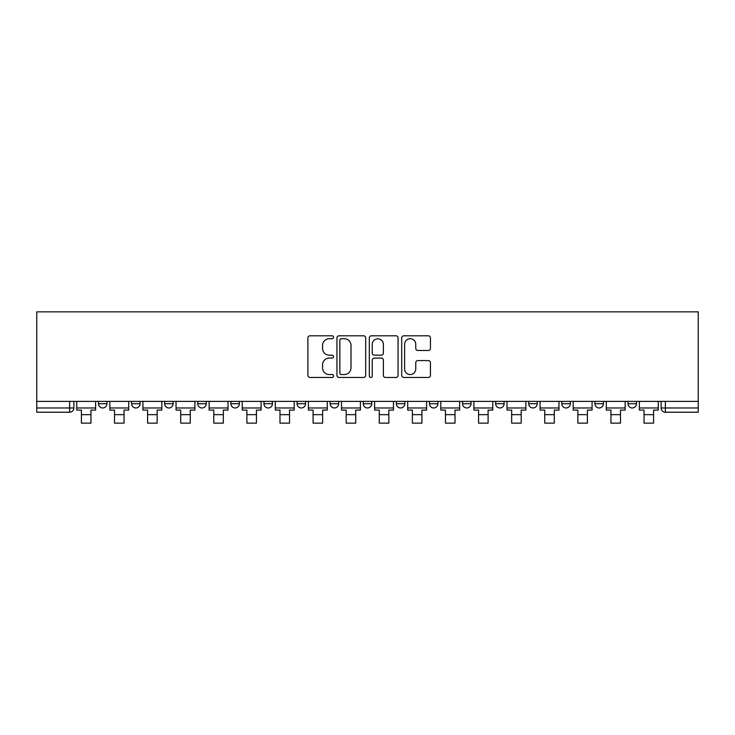 <?xml version="1.0" encoding="UTF-8"?>
<svg xmlns="http://www.w3.org/2000/svg" width="735" height="735" viewBox="0 0 735 735"><rect width="100%" height="100%" fill="white"/><g stroke="black" fill="none" stroke-linecap="round" stroke-linejoin="round"><path stroke-width="1.1" d="M333.552 337.264A1.461 1.461 0 0 0 332.101 335.803L309.968 335.803A2.086 2.086 0 0 0 307.892 337.889L307.892 375.364A2.086 2.086 0 0 0 309.968 377.45L332.101 377.45A1.461 1.461 0 0 0 333.552 375.989A1.461 1.461 0 0 0 332.101 374.538L329.234 374.538A6.661 6.661 0 0 1 322.573 367.877L322.573 364.753A6.661 6.661 0 0 1 329.234 358.083L332.101 358.083A1.461 1.461 0 0 0 333.552 356.631A1.461 1.461 0 0 0 332.101 355.17L329.234 355.17A6.661 6.661 0 0 1 322.573 348.509L322.573 345.386A6.661 6.661 0 0 1 329.234 338.716L332.101 338.716A1.461 1.461 0 0 0 333.552 337.264M628.03 401.393L628.03 403.726L636.51 403.726A4.245 4.245 0 0 1 632.265 407.971A4.245 4.245 0 0 1 628.03 403.726L628.03 401.393M462.545 401.393L462.545 403.726L471.034 403.726A4.245 4.245 0 0 1 466.789 407.971A4.245 4.245 0 0 1 462.545 403.726L462.545 401.393M363.255 401.393L363.255 403.726L371.745 403.726A4.245 4.245 0 0 1 367.5 407.971A4.245 4.245 0 0 1 363.255 403.726L363.255 401.393M297.069 401.393L297.069 403.726L305.549 403.726A4.245 4.245 0 0 1 301.304 407.971A4.245 4.245 0 0 1 297.069 403.726L297.069 401.393M263.966 401.393L263.966 403.726L272.455 403.726A4.245 4.245 0 0 1 268.211 407.971A4.245 4.245 0 0 1 263.966 403.726L263.966 401.393M197.779 403.726L197.779 401.393L197.779 403.726A4.245 4.245 0 0 0 202.015 407.971A4.245 4.245 0 0 1 197.779 403.726L206.259 403.726A4.245 4.245 0 0 1 202.015 407.971M131.583 403.726L131.583 401.393L131.583 403.726A4.245 4.245 0 0 0 135.828 407.971A4.245 4.245 0 0 1 131.583 403.726L140.073 403.726A4.245 4.245 0 0 1 135.828 407.971A4.245 4.245 0 0 0 140.073 403.726L140.073 401.393L140.073 403.726M428.358 350.485A2.086 2.086 0 0 0 430.444 348.399L430.444 337.889A2.086 2.086 0 0 0 428.358 335.803L403.791 335.803A2.086 2.086 0 0 0 401.705 337.889L401.705 375.364A2.086 2.086 0 0 0 403.791 377.45L428.358 377.45A2.086 2.086 0 0 0 430.444 375.364L430.444 362.667A2.086 2.086 0 0 0 428.358 360.582L417.847 360.582A2.086 2.086 0 0 0 415.762 362.667L415.762 368.97A5.568 5.568 0 0 1 410.194 374.538A5.568 5.568 0 0 1 404.617 368.97L404.617 344.292A5.568 5.568 0 0 1 410.194 338.716A5.568 5.568 0 0 1 415.762 344.292L415.762 348.399A2.086 2.086 0 0 0 417.847 350.485L428.358 350.485M698.25 401.393L36.75 401.393L36.75 311.861L698.25 311.861L698.25 412.216L665.368 412.216A4.245 4.245 0 0 1 661.123 407.971L698.25 407.971M365.681 337.889A2.086 2.086 0 0 0 363.595 335.803L339.019 335.803A2.086 2.086 0 0 0 336.942 337.889L336.942 375.364A2.086 2.086 0 0 0 339.019 377.45L363.595 377.45A2.086 2.086 0 0 0 365.681 375.364L365.681 337.889M371.405 335.803L395.981 335.803A2.086 2.086 0 0 1 398.058 337.889L398.058 375.364A2.086 2.086 0 0 1 395.981 377.45L385.462 377.45A2.086 2.086 0 0 1 383.376 375.364L383.376 360.168A2.086 2.086 0 0 0 381.3 358.083L374.317 358.083A2.086 2.086 0 0 0 372.241 360.168L372.241 375.989A1.461 1.461 0 0 1 370.78 377.45A1.461 1.461 0 0 1 369.319 375.989L369.319 337.889A2.086 2.086 0 0 1 371.405 335.803M661.123 401.393L661.123 407.971M73.877 401.393L73.877 407.971L73.877 401.393M69.632 401.393L69.632 412.216L36.75 412.216L36.75 407.971L73.877 407.971A4.245 4.245 0 0 1 69.632 412.216A4.245 4.245 0 0 0 73.877 407.971M36.75 401.393L36.75 407.971M636.51 401.393L636.51 403.726M603.417 401.393L603.417 403.726A4.245 4.245 0 0 1 599.172 407.971A4.245 4.245 0 0 1 594.927 403.726L603.417 403.726M594.927 401.393L594.927 403.726M570.323 401.393L570.323 403.726A4.245 4.245 0 0 1 566.079 407.971A4.245 4.245 0 0 1 561.834 403.726L570.323 403.726A4.245 4.245 0 0 1 566.079 407.971M561.834 401.393L561.834 403.726M537.221 401.393L537.221 403.726A4.245 4.245 0 0 1 532.985 407.971A4.245 4.245 0 0 1 528.741 403.726L537.221 403.726M528.741 401.393L528.741 403.726M504.127 401.393L504.127 403.726A4.245 4.245 0 0 1 499.883 407.971A4.245 4.245 0 0 1 495.638 403.726A4.245 4.245 0 0 0 499.883 407.971M495.638 401.393L495.638 403.726L504.127 403.726M471.034 401.393L471.034 403.726A4.245 4.245 0 0 1 466.789 407.971M437.931 401.393L437.931 403.726A4.245 4.245 0 0 1 433.696 407.971A4.245 4.245 0 0 1 429.451 403.726L437.931 403.726M429.451 401.393L429.451 403.726M404.838 401.393L404.838 403.726A4.245 4.245 0 0 1 400.593 407.971A4.245 4.245 0 0 1 396.349 403.726L404.838 403.726L404.838 401.393M396.349 401.393L396.349 403.726M371.745 401.393L371.745 403.726M338.651 401.393L338.651 403.726A4.245 4.245 0 0 1 334.407 407.971A4.245 4.245 0 0 1 330.162 403.726L338.651 403.726L338.651 401.393M330.162 401.393L330.162 403.726M305.549 403.726L305.549 401.393L305.549 403.726A4.245 4.245 0 0 1 301.304 407.971M272.455 403.726L272.455 401.393L272.455 403.726A4.245 4.245 0 0 1 268.211 407.971M239.362 401.393L239.362 403.726A4.245 4.245 0 0 1 235.117 407.971A4.245 4.245 0 0 1 230.873 403.726A4.245 4.245 0 0 0 235.117 407.971A4.245 4.245 0 0 0 239.362 403.726L239.362 401.393M230.873 401.393L230.873 403.726L239.362 403.726M206.259 401.393L206.259 403.726M173.166 401.393L173.166 403.726A4.245 4.245 0 0 1 168.921 407.971A4.245 4.245 0 0 1 164.677 403.726L173.166 403.726M164.677 401.393L164.677 403.726M106.97 401.393L106.97 403.726A4.245 4.245 0 0 1 102.735 407.971A4.245 4.245 0 0 1 98.49 403.726A4.245 4.245 0 0 0 102.735 407.971A4.245 4.245 0 0 0 106.97 403.726L106.97 401.393M98.49 401.393L98.49 403.726L106.97 403.726M341.316 338.716A1.461 1.461 0 0 0 339.855 340.176L339.855 373.077A1.461 1.461 0 0 0 341.316 374.538L344.329 374.538A6.661 6.661 0 0 0 350.999 367.877L350.999 345.386A6.661 6.661 0 0 0 344.329 338.716L341.316 338.716M383.376 344.393A5.568 5.568 0 0 0 377.808 338.826A5.568 5.568 0 0 0 372.241 344.393L372.241 353.085A2.086 2.086 0 0 0 374.317 355.17L381.3 355.17A2.086 2.086 0 0 0 383.376 353.085L383.376 344.393M76.743 407.971L95.623 407.971L95.623 410.093L90.956 410.093L90.956 423.139L81.41 423.139L81.41 410.093L76.743 410.093L76.743 401.393M95.623 407.971L95.623 401.393M109.837 407.971L128.717 407.971L128.717 410.093L124.05 410.093L124.05 423.139L114.504 423.139L114.504 410.093L109.837 410.093L109.837 401.393M128.717 407.971L128.717 401.393M142.93 407.971L161.819 407.971L161.819 410.093L157.152 410.093L157.152 423.139L147.597 423.139L147.597 410.093L142.93 410.093L142.93 401.393M161.819 407.971L161.819 401.393M176.032 407.971L194.913 407.971L194.913 410.093L190.246 410.093L190.246 423.139L180.7 423.139L180.7 410.093L176.032 410.093L176.032 401.393M194.913 407.971L194.913 401.393M209.126 407.971L228.006 407.971L228.006 410.093L223.339 410.093L223.339 423.139L213.793 423.139L213.793 410.093L209.126 410.093L209.126 401.393M228.006 407.971L228.006 401.393M242.219 407.971L261.1 407.971L261.1 410.093L256.432 410.093L256.432 423.139L246.887 423.139L246.887 410.093L242.219 410.093L242.219 401.393M261.1 407.971L261.1 401.393M275.322 407.971L294.202 407.971L294.202 410.093L289.535 410.093L289.535 423.139L279.989 423.139L279.989 410.093L275.322 410.093L275.322 401.393M294.202 407.971L294.202 401.393M308.415 407.971L327.296 407.971L327.296 410.093L322.628 410.093L322.628 423.139L313.082 423.139L313.082 410.093L308.415 410.093L308.415 401.393M327.296 407.971L327.296 401.393M341.509 407.971L360.389 407.971L360.389 410.093L355.722 410.093L355.722 423.139L346.176 423.139L346.176 410.093L341.509 410.093L341.509 401.393M360.389 407.971L360.389 401.393M374.611 407.971L393.491 407.971L393.491 410.093L388.824 410.093L388.824 423.139L379.278 423.139L379.278 410.093L374.611 410.093L374.611 401.393M393.491 407.971L393.491 401.393M407.704 407.971L426.585 407.971L426.585 410.093L421.918 410.093L421.918 423.139L412.372 423.139L412.372 410.093L407.704 410.093L407.704 401.393M426.585 407.971L426.585 401.393M440.798 407.971L459.678 407.971L459.678 410.093L455.011 410.093L455.011 423.139L445.465 423.139L445.465 410.093L440.798 410.093L440.798 401.393M459.678 407.971L459.678 401.393M473.9 407.971L492.781 407.971L492.781 410.093L488.113 410.093L488.113 423.139L478.568 423.139L478.568 410.093L473.9 410.093L473.9 401.393M492.781 407.971L492.781 401.393M506.994 407.971L525.874 407.971L525.874 410.093L521.207 410.093L521.207 423.139L511.661 423.139L511.661 410.093L506.994 410.093L506.994 401.393M525.874 407.971L525.874 401.393M540.087 407.971L558.967 407.971L558.967 410.093L554.3 410.093L554.3 423.139L544.754 423.139L544.754 410.093L540.087 410.093L540.087 401.393M558.967 407.971L558.967 401.393M573.181 407.971L592.07 407.971L592.07 410.093L587.403 410.093L587.403 423.139L577.848 423.139L577.848 410.093L573.181 410.093L573.181 401.393M592.07 407.971L592.07 401.393M606.283 407.971L625.163 407.971L625.163 410.093L620.496 410.093L620.496 423.139L610.95 423.139L610.95 410.093L606.283 410.093L606.283 401.393M625.163 407.971L625.163 401.393M639.376 407.971L658.257 407.971L658.257 410.093L653.59 410.093L653.59 423.139L644.044 423.139L644.044 410.093L639.376 410.093L639.376 401.393M658.257 407.971L658.257 401.393M665.368 401.393L665.368 412.216M81.41 414.65L90.956 414.65M114.504 414.65L124.05 414.65M147.597 414.65L157.152 414.65M180.7 414.65L190.246 414.65M213.793 414.65L223.339 414.65M246.887 414.65L256.432 414.65M279.989 414.65L289.535 414.65M313.082 414.65L322.628 414.65M346.176 414.65L355.722 414.65M379.278 414.65L388.824 414.65M412.372 414.65L421.918 414.65M445.465 414.65L455.011 414.65M478.568 414.65L488.113 414.65M511.661 414.65L521.207 414.65M544.754 414.65L554.3 414.65M577.848 414.65L587.403 414.65M610.95 414.65L620.496 414.65M644.044 414.65L653.59 414.65"/></g></svg>
